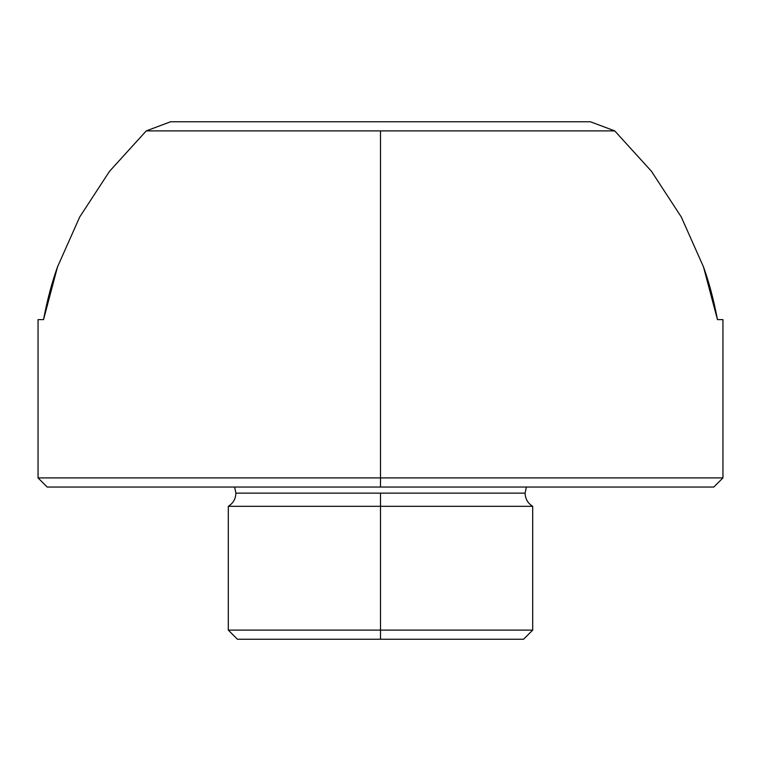 <?xml version="1.0" encoding="UTF-8"?>
<svg xmlns="http://www.w3.org/2000/svg" width="761" height="761" viewBox="0 0 761 761"><rect width="100%" height="100%" fill="white"/><g stroke="black" fill="none" stroke-linecap="round" stroke-linejoin="round"><path stroke-width="1.14" d="M237.432 639.24L523.568 639.24L380.5 639.24L380.5 630.108L380.5 639.24L237.432 639.24L228.3 630.108L380.5 630.108L228.3 630.108L228.3 506.312L380.5 506.312L380.5 630.108L532.7 630.108L380.5 630.108L380.5 506.312L532.7 506.312L380.5 506.312L380.5 493.128L525.09 493.128L235.91 493.128L380.5 493.128L380.5 506.312L228.3 506.312C233.17 503.268 235.71 498.874 235.91 493.128L234.635 487.04M380.5 477.908L380.5 487.04L713.818 487.04L380.5 487.04L380.5 477.908L722.95 477.908L380.5 477.908L380.5 130.892L380.5 477.908L38.05 477.908L380.5 477.908M651.454 171.282L614.736 130.892L146.264 130.892L109.546 171.282L79.715 216.99L57.522 266.864L43.539 319.62L38.05 319.62L43.539 319.62C47.268 299.901 51.929 282.312 57.522 266.864L79.715 216.99L109.546 171.282L146.264 130.892L614.736 130.892L590.384 121.76L170.616 121.76L146.264 130.892L170.616 121.76L590.384 121.76L614.736 130.892L651.454 171.282L681.285 216.99L651.454 171.282M703.478 266.864L681.285 216.99L703.478 266.864C709.071 282.312 713.732 299.901 717.461 319.62L703.478 266.864M722.95 319.62L717.461 319.62L722.95 319.62L722.95 477.908L713.818 487.04M47.182 487.04L380.5 487.04L47.182 487.04L38.05 477.908L38.05 319.62M523.568 639.24L532.7 630.108L532.7 506.312C527.83 503.268 525.29 498.874 525.09 493.128L526.365 487.04"/></g></svg>
